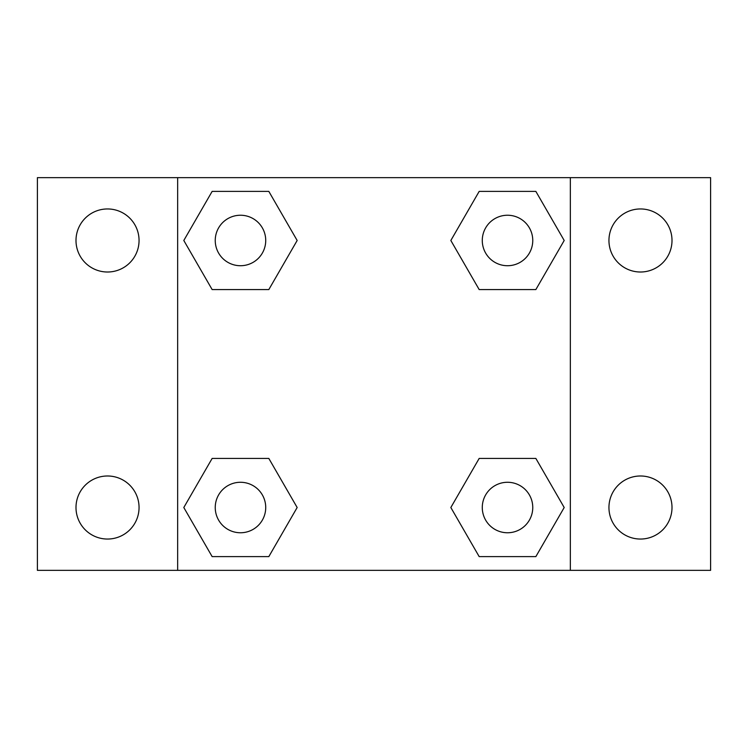 <?xml version="1.0" encoding="UTF-8"?>
<svg xmlns="http://www.w3.org/2000/svg" width="748" height="748" viewBox="0 0 748 748"><rect width="100%" height="100%" fill="white"/><g stroke="black" fill="none" stroke-linecap="round" stroke-linejoin="round"><path stroke-width="1.12" d="M37.4 177.65L710.6 177.65L710.6 570.35L37.4 570.35L37.4 177.65M640.475 208.954A31.528 31.528 0 0 1 672.003 240.482A31.528 31.528 0 0 1 640.475 272.01A31.528 31.528 0 0 1 608.947 240.482A31.528 31.528 0 0 1 640.475 208.954M640.475 475.99A31.528 31.528 0 0 1 672.003 507.518A31.528 31.528 0 0 1 640.475 539.046A31.528 31.528 0 0 1 608.947 507.518A31.528 31.528 0 0 1 640.475 475.99M107.525 475.99A31.528 31.528 0 0 1 139.053 507.518A31.528 31.528 0 0 1 107.525 539.046A31.528 31.528 0 0 1 75.997 507.518A31.528 31.528 0 0 1 107.525 475.99M107.525 208.954A31.528 31.528 0 0 1 139.053 240.482A31.528 31.528 0 0 1 107.525 272.01A31.528 31.528 0 0 1 75.997 240.482A31.528 31.528 0 0 1 107.525 208.954M212.142 458.431L268.822 458.431L297.162 507.518L268.822 556.606L212.142 556.606L183.802 507.518L212.142 458.431L268.822 458.431L212.142 458.431M479.178 191.394L535.858 191.394L564.198 240.482L535.858 289.57L479.178 289.57L450.838 240.482L479.178 191.394L535.858 191.394L479.178 191.394M177.65 570.35L177.65 177.65M570.35 177.65L570.35 570.35M212.142 191.394L268.822 191.394L297.162 240.482L268.822 289.57L212.142 289.57L183.802 240.482L212.142 191.394L268.822 191.394L212.142 191.394M479.178 458.431L535.858 458.431L564.198 507.518L535.858 556.606L479.178 556.606L450.838 507.518L479.178 458.431L535.858 458.431L479.178 458.431M535.858 556.606L479.178 556.606L535.858 556.606M532.763 507.518A25.245 25.245 0 0 0 494.895 485.658A25.245 25.245 0 0 0 494.895 529.378A25.245 25.245 0 0 0 532.763 507.518M268.822 556.606L212.142 556.606L268.822 556.606M265.727 507.518A25.245 25.245 0 0 0 227.859 485.658A25.245 25.245 0 0 0 227.859 529.378A25.245 25.245 0 0 0 265.727 507.518M535.858 289.57L479.178 289.57L535.858 289.57M532.763 240.482A25.245 25.245 0 0 0 494.895 218.622A25.245 25.245 0 0 0 494.895 262.342A25.245 25.245 0 0 0 532.763 240.482M268.822 289.57L212.142 289.57L268.822 289.57M265.727 240.482A25.245 25.245 0 0 0 227.859 218.622A25.245 25.245 0 0 0 227.859 262.342A25.245 25.245 0 0 0 265.727 240.482"/></g></svg>

